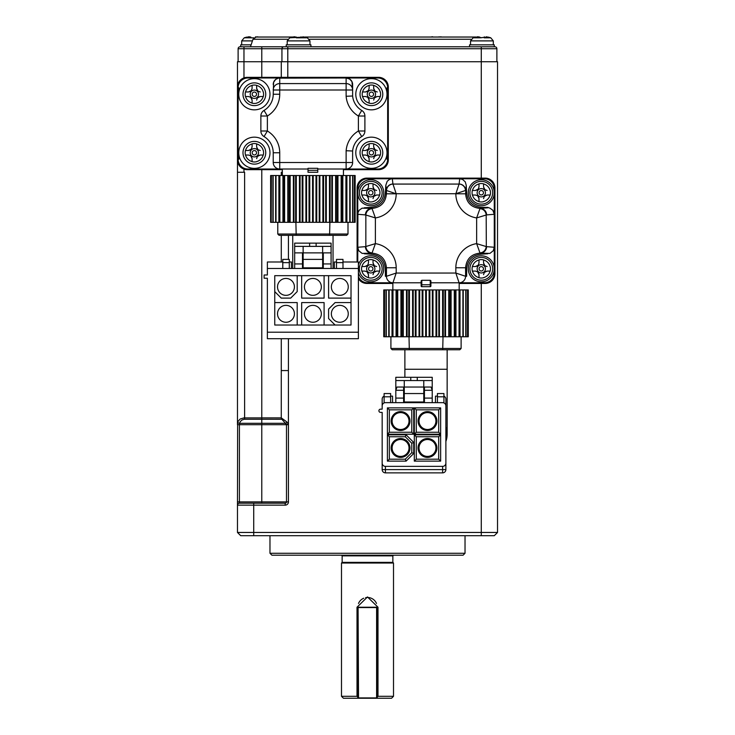 <?xml version="1.0" encoding="UTF-8"?>
<svg xmlns="http://www.w3.org/2000/svg" width="735" height="735" viewBox="0 0 735 735"><rect width="100%" height="100%" fill="white"/><g stroke="black" fill="none" stroke-linecap="round" stroke-linejoin="round"><path stroke-width="1.1" d="M392.113 447.964A8.452 8.452 0 0 0 404.792 455.287A8.452 8.452 0 0 0 404.792 440.642A8.452 8.452 0 0 0 392.113 447.964M392.113 421.045A8.452 8.452 0 0 0 404.792 428.367A8.452 8.452 0 0 0 404.792 413.731A8.452 8.452 0 0 0 392.113 421.045M419.023 421.045A8.452 8.452 0 0 0 431.702 428.367A8.452 8.452 0 0 0 431.702 413.731A8.452 8.452 0 0 0 419.023 421.045M419.023 447.964A8.452 8.452 0 0 0 431.702 455.287A8.452 8.452 0 0 0 431.702 440.642A8.452 8.452 0 0 0 419.023 447.964M391.139 447.964A9.426 9.426 0 0 1 400.566 438.538A9.426 9.426 0 0 1 409.992 447.964A9.426 9.426 0 0 1 400.566 457.39A9.426 9.426 0 0 1 391.139 447.964M391.139 421.045A9.426 9.426 0 0 1 400.566 411.618A9.426 9.426 0 0 1 409.992 421.045A9.426 9.426 0 0 1 400.566 430.471A9.426 9.426 0 0 1 391.139 421.045M427.476 411.618A9.426 9.426 0 0 1 436.912 421.045A9.426 9.426 0 0 1 427.476 430.471A9.426 9.426 0 0 1 418.05 421.045A9.426 9.426 0 0 1 427.476 411.618M427.476 438.538A9.426 9.426 0 0 1 436.912 447.964A9.426 9.426 0 0 1 427.476 457.39A9.426 9.426 0 0 1 418.05 447.964A9.426 9.426 0 0 1 427.476 438.538M405.279 436.746L411.775 443.251L411.775 452.677L413.731 453.486L406.087 461.13L387.4 461.13L387.4 434.798L389.348 436.746L405.279 436.746L406.087 434.798L413.731 442.442L413.731 453.486M411.775 452.677L405.279 459.182L389.348 459.182L389.348 436.746M389.348 432.263L389.348 409.836L411.775 409.836L411.775 432.263L389.348 432.263L387.4 434.21L387.4 407.879L413.731 407.879L413.731 434.21L411.775 432.263M438.694 409.836L438.694 432.263L416.267 432.263L416.267 409.836L438.694 409.836L440.642 407.879L440.642 434.21L438.694 432.263M438.694 436.746L438.694 459.182L416.267 459.182L416.267 436.746L438.694 436.746L440.642 434.798L440.642 461.13L414.31 461.13L414.31 434.798L440.642 434.798M404.268 401.999L423.773 401.999L423.773 393.547L404.268 393.547L404.268 401.999M410.773 380.546L410.773 377.294L395.816 377.294L395.816 380.546L404.268 380.546L404.268 387.042L423.773 387.042L423.773 380.546L432.226 380.546L432.226 390.294L424.426 390.294L424.426 398.094L432.226 398.094L432.226 402.651L424.426 402.651L424.426 398.094M395.816 398.094L403.616 398.094L403.616 402.651L395.816 402.651L395.816 390.294L396.973 387.042L404.268 387.042L404.268 393.547M423.773 393.547L423.773 387.042L431.068 387.042L432.226 390.294L432.226 398.094M404.268 380.546L423.773 380.546M417.269 380.546L417.269 377.294L410.773 377.294M424.426 387.042L424.426 390.294M403.616 398.094L403.616 387.042M403.616 390.294L395.816 390.294L395.816 380.546M405.279 459.182L406.087 461.13M411.775 443.251L413.731 442.442M389.348 459.182L387.4 461.13M389.348 409.836L387.4 407.879M411.775 409.836L413.731 407.879M416.267 409.836L414.31 407.879L440.642 407.879M416.267 432.263L414.31 434.21L414.31 407.879M416.267 436.746L414.31 434.798M416.267 459.182L414.31 461.13M438.694 459.182L440.642 461.13M385.416 472.862L385.416 469.619L445.879 469.619A3.252 3.252 0 0 1 442.626 472.862L385.416 472.862A3.252 3.252 0 0 1 382.163 469.619L382.163 463.114A3.252 3.252 0 0 0 385.416 466.367L442.626 466.367A3.252 3.252 0 0 0 445.879 463.114L445.879 399.123A3.252 3.252 0 0 0 443.931 396.147M432.226 380.546L432.226 377.294L417.269 377.294M390.616 396.799L390.616 393.547L384.111 393.547L384.111 396.799L390.616 396.799L390.616 402.651M385.416 466.367L385.416 469.619L382.163 469.619L382.163 412.399L380.537 412.399A1.626 1.626 0 0 1 378.911 410.773A1.626 1.626 0 0 1 380.537 409.147L382.163 409.147L382.163 399.123A3.252 3.252 0 0 1 384.111 396.147M445.879 399.123L445.879 469.619A3.252 3.252 0 0 1 442.626 472.862L442.626 466.367M443.931 396.799L443.931 393.547L437.426 393.547L437.426 396.799L443.931 396.799L443.931 402.918M382.163 405.904A3.252 3.252 0 0 1 385.416 402.651L395.816 402.651M384.111 402.918L384.111 396.799M390.616 396.147L392.563 396.147L392.563 402.651M435.478 402.651L435.478 396.147L437.426 396.147M437.426 402.651L437.426 396.799M432.226 402.651L442.626 402.651A3.252 3.252 0 0 1 445.879 405.904M424.426 402.651L403.616 402.651M382.163 412.399L382.163 463.114M445.879 429.295A20.479 20.479 0 0 1 445.879 439.264M445.879 427.081A21.131 21.131 0 0 1 445.879 441.487M447.146 434.284L447.146 369.264L404.884 369.264L404.884 377.294M404.884 401.999L404.884 402.651M404.884 369.264L404.884 349.759M409.312 349.759L392.205 349.759L390.91 348.463L461.121 348.463L459.825 349.759L409.312 349.759L409.009 336.759M459.825 349.759L461.121 348.463L461.121 336.759L461.121 348.463M442.718 349.759L443.021 336.759M390.91 336.759L390.91 348.463L392.205 349.759M468.158 336.759L467.644 336.759L467.708 289.948L384.322 289.948L384.387 336.759L467.708 336.759L467.708 289.948L468.278 289.948L468.158 336.759M466.018 336.759L465.999 289.948L466.018 336.759M463.261 336.759L463.252 289.948L463.261 336.759M383.872 336.759L384.322 289.948L383.753 289.948L383.872 336.759M421.137 282.791L367.5 282.791A9.748 9.748 0 0 1 358.395 276.544M459.173 289.948L459.173 282.791M494.278 273.043L494.278 268.817A13 13 0 0 1 481.278 281.817A13 13 0 0 1 468.278 268.817A13 13 0 0 1 481.278 255.808A13 13 0 0 1 494.278 268.817L494.278 273.043A9.748 9.748 0 0 1 484.53 282.791L459.09 282.791L455.838 273.043L465.595 276.296A6.505 6.505 90 0 1 459.09 282.791L430.894 282.791M430.894 286.044L430.894 284.748L430.894 286.044A0.652 0.652 0 0 1 430.241 286.696L421.789 286.696A0.652 0.652 0 0 1 421.137 286.044L421.137 280.844L421.789 280.311L430.241 280.311L430.894 280.844L430.894 284.748L430.241 284.748L430.241 280.311M303.132 267.843L322.637 267.843L322.637 259.391L303.132 259.391L303.132 267.843M322.637 259.391L322.637 252.886L303.132 252.886L303.132 259.391M285.97 278.436A8.452 8.452 0 0 1 293.293 291.115A8.452 8.452 0 0 1 278.648 291.115A8.452 8.452 0 0 1 285.97 278.436M285.97 305.356A8.452 8.452 0 0 1 293.293 318.034A8.452 8.452 0 0 1 278.648 318.034A8.452 8.452 0 0 1 285.97 305.356M312.889 305.356A8.452 8.452 0 0 1 320.203 318.034A8.452 8.452 0 0 1 305.567 318.034A8.452 8.452 0 0 1 312.889 305.356M339.8 305.356A8.452 8.452 0 0 1 347.122 318.034A8.452 8.452 0 0 1 332.486 318.034A8.452 8.452 0 0 1 339.8 305.356M339.8 278.436A8.452 8.452 0 0 1 347.122 291.115A8.452 8.452 0 0 1 332.486 291.115A8.452 8.452 0 0 1 339.8 278.436M274.752 291.602L281.257 298.107L290.683 298.107L297.188 291.602L297.188 275.671L301.672 275.671L301.672 298.107L324.098 298.107L324.098 275.671L351.018 275.671L351.018 325.026L324.098 325.026L324.098 302.59L301.672 302.59L301.672 325.026L274.752 325.026L274.752 275.671L297.188 275.671M335.087 325.026L328.591 318.521L328.591 309.095L335.087 302.59L351.018 302.59M312.889 278.436A8.452 8.452 0 0 1 320.203 291.115A8.452 8.452 0 0 1 305.567 291.115A8.452 8.452 0 0 1 312.889 278.436M309.637 246.381L309.637 243.138L294.68 243.138L294.68 246.381L303.132 246.381L303.132 252.886L294.68 252.886L294.68 263.938L302.48 263.938L302.48 268.486L323.29 268.486L323.29 263.938L331.09 263.938L331.09 268.486L358.395 268.486L358.395 261.991L342.988 261.991M303.132 246.381L322.637 246.381L322.637 252.886L331.09 252.886L331.09 243.138L309.637 243.138M316.133 246.381L316.133 243.138M297.188 325.026L297.188 302.59L274.752 302.59M324.098 325.026L301.672 325.026M328.591 275.671L328.591 298.107L351.018 298.107M301.672 275.671L324.098 275.671M294.68 246.381L294.68 252.886M302.48 252.886L302.48 263.938M322.637 246.381L331.09 246.381M323.29 252.886L323.29 263.938M331.09 252.886L331.09 263.938M267.375 332.202L267.375 338.706L358.395 338.706L358.395 332.211L267.375 332.202L267.375 278.243L264.122 278.243L264.122 274.991L267.375 274.991L267.375 268.486L302.48 268.486M294.68 268.486L294.68 263.938M323.29 268.486L331.09 268.486M289.287 259.391L289.287 262.643L282.782 262.634L282.782 259.391L289.287 259.391M342.988 259.391L342.988 262.643L336.483 262.643L336.483 259.391L342.988 259.391M267.375 268.486L267.375 261.991L282.782 261.991M289.287 268.486L289.287 262.643M282.782 268.486L282.782 262.634M289.287 261.991L291.427 261.991L291.427 268.486M334.342 268.486L334.342 261.991L336.483 261.991M342.988 268.486L342.988 262.643M336.483 268.486L336.483 262.643M358.395 268.486L358.395 332.211M358.074 607.229L358.533 698.25L376.605 697.928L376.605 607.551L358.533 607.229L376.926 607.229M376.926 698.25L358.074 698.25M377.248 607.229L357.752 607.229L357.752 698.25L343.447 698.25L341.49 696.302L357.008 696.302L357.008 607.229L367.491 596.949L377.992 607.229L377.248 607.229L377.248 698.25L358.533 698.25M358.533 607.229L357.752 607.551M377.248 607.551L376.467 607.229M376.467 698.25L391.553 698.25L393.51 696.302L377.992 696.302L377.248 697.028M358.496 603.472A9.748 9.748 0 0 1 363.733 598.226M365.617 597.656A9.748 9.748 0 0 1 376.495 603.463M357.008 696.302L357.752 697.028M377.992 607.229L377.992 696.302M393.51 563.019L392.858 562.367L392.858 555.862L342.142 555.862L342.142 562.367L341.49 563.019L393.51 563.019L393.51 696.302M292.732 235.329L292.732 268.486M392.858 555.862L393.51 555.21M296.187 235.329L279.079 235.329L277.775 234.033L347.995 234.033L346.69 235.329L296.187 235.329L295.883 222.328M346.69 235.329L347.995 234.033L347.995 222.328M329.592 235.329L329.886 222.328M277.775 222.328L277.775 234.033L279.079 235.329M252.179 152.761A2.196 2.196 0 0 1 255.468 150.859A2.196 2.196 0 0 1 255.468 154.662A2.196 2.196 0 0 1 252.179 152.761M252.179 94.245A2.196 2.196 0 0 1 255.468 92.344A2.196 2.196 0 0 1 255.468 96.147A2.196 2.196 0 0 1 252.179 94.245M355.033 222.328L354.518 222.328L354.582 175.518L272.878 175.518L272.906 222.328L354.582 222.328L354.582 175.518L355.143 175.518L355.033 222.328M352.892 222.328L352.864 175.518L352.892 222.328M350.136 222.328L350.126 175.518L350.136 222.328M271.38 222.328L272.878 222.328L272.878 175.518L271.197 175.518L271.197 222.328L271.38 175.518M270.746 222.328L271.197 175.518L270.627 175.518L270.746 222.328M369.209 152.761A2.196 2.196 0 0 1 372.498 150.859A2.196 2.196 0 0 1 372.498 154.662A2.196 2.196 0 0 1 369.209 152.761M369.209 94.245A2.196 2.196 0 0 1 372.498 92.344A2.196 2.196 0 0 1 372.498 96.147A2.196 2.196 0 0 1 369.209 94.245M251.388 149.049L252.096 146.908L251.333 149.113L248.522 150.482L250.442 149.922M250.681 149.756L251.149 149.324M258.086 149.775L260.227 150.482L258.022 149.72L256.644 146.908L257.204 148.828M257.369 149.067L257.801 149.545M257.351 156.472L256.644 158.613L257.406 156.408L260.227 155.039L258.307 155.6M258.068 155.765L257.59 156.197M250.653 155.746L248.522 155.039L250.727 155.792L252.096 158.613L251.535 156.693M251.37 156.454L250.938 155.976M250.212 152.761A4.162 4.162 0 0 1 254.374 148.599A4.162 4.162 0 0 1 258.5 153.275A4.162 4.162 0 0 1 253.345 156.794A4.162 4.162 0 0 1 250.212 152.761M251.388 90.534L252.096 88.393L251.333 90.598L248.522 91.967L250.442 91.406M250.681 91.241L251.149 90.809M258.086 91.259L260.227 91.967L258.022 91.213L256.644 88.393L257.204 90.313M257.369 90.552L257.801 91.03M257.351 97.957L256.644 100.098L257.406 97.893L260.227 96.524L258.307 97.084M258.068 97.25L257.59 97.681M250.653 97.231L248.522 96.524L250.727 97.286L252.096 100.098L251.535 98.178M251.37 97.939L250.938 97.461M250.212 94.245A4.162 4.162 0 0 1 254.374 90.083A4.162 4.162 0 0 1 258.5 94.76A4.162 4.162 0 0 1 253.345 98.279A4.162 4.162 0 0 1 250.212 94.245M368.419 149.049L369.126 146.908L368.364 149.113L365.552 150.482L367.472 149.922M367.711 149.756L368.18 149.324M375.116 149.775L377.248 150.482L375.043 149.72L373.674 146.908L374.234 148.828M374.4 149.067L374.832 149.545M374.381 156.472L373.674 158.613L374.437 156.408L377.248 155.039L375.328 155.6M375.089 155.765L374.62 156.197M367.684 155.746L365.552 155.039L367.757 155.792L369.126 158.613L368.566 156.693M368.4 156.454L367.969 155.976M367.243 152.761A4.162 4.162 0 0 1 371.405 148.599A4.162 4.162 0 0 1 375.53 153.275A4.162 4.162 0 0 1 370.376 156.794A4.162 4.162 0 0 1 367.243 152.761M368.419 90.534L369.126 88.393L368.364 90.598L365.552 91.967L367.472 91.406M367.711 91.241L368.18 90.809M375.116 91.259L377.248 91.967L375.043 91.213L373.674 88.393L374.234 90.313M374.4 90.552L374.832 91.03M374.381 97.957L373.674 100.098L374.437 97.893L377.248 96.524L375.328 97.084M375.089 97.25L374.62 97.681M367.684 97.231L365.552 96.524L367.757 97.286L369.126 100.098L368.566 98.178M368.4 97.939L367.969 97.461M367.243 94.245A4.162 4.162 0 0 1 371.405 90.083A4.162 4.162 0 0 1 375.53 94.76A4.162 4.162 0 0 1 370.376 98.279A4.162 4.162 0 0 1 367.243 94.245M245.545 155.039L248.522 155.039L245.545 155.039A9.114 9.114 0 0 0 252.096 161.581L252.096 158.613L252.096 161.581M252.096 161.682A9.206 9.206 0 0 0 256.644 161.682L256.644 161.581A9.114 9.114 0 0 0 263.194 155.039L260.227 155.039L263.194 155.039M263.295 155.039A9.206 9.206 0 0 0 263.295 150.482L263.194 150.482A9.114 9.114 0 0 0 256.644 143.941L256.644 146.908L256.644 143.941M252.096 143.941L252.096 146.908L252.096 143.941A9.114 9.114 0 0 0 245.545 150.482L248.522 150.482L245.545 150.482M245.453 150.482A9.206 9.206 0 0 0 245.453 155.039M256.644 143.839A9.206 9.206 0 0 0 252.096 143.839M245.545 96.524L248.522 96.524L245.545 96.524A9.114 9.114 0 0 0 252.096 103.065L252.096 100.098L252.096 103.065M252.096 103.166A9.206 9.206 0 0 0 256.644 103.166L256.644 103.065A9.114 9.114 0 0 0 263.194 96.524L260.227 96.524L263.194 96.524M263.295 96.524A9.206 9.206 0 0 0 263.295 91.967L263.194 91.967A9.114 9.114 0 0 0 256.644 85.425L256.644 88.393L256.644 85.425M252.096 85.425L252.096 88.393L252.096 85.425A9.114 9.114 0 0 0 245.545 91.967L248.522 91.967L245.545 91.967M245.453 91.967A9.206 9.206 0 0 0 245.453 96.524M256.644 85.324A9.206 9.206 0 0 0 252.096 85.324M362.575 155.039L365.552 155.039L362.575 155.039A9.114 9.114 0 0 0 369.126 161.581L369.126 158.613L369.126 161.581M369.126 161.682A9.206 9.206 0 0 0 373.674 161.682L373.674 161.581A9.114 9.114 0 0 0 380.225 155.039L377.248 155.039L380.225 155.039M380.326 155.039A9.206 9.206 0 0 0 380.326 150.482L380.225 150.482A9.114 9.114 0 0 0 373.674 143.941L373.674 146.908L373.674 143.941M369.126 143.941L369.126 146.908L369.126 143.941A9.114 9.114 0 0 0 362.575 150.482L365.552 150.482L362.575 150.482M362.484 150.482A9.206 9.206 0 0 0 362.484 155.039M373.674 143.839A9.206 9.206 0 0 0 369.126 143.839M362.575 96.524L365.552 96.524L362.575 96.524A9.114 9.114 0 0 0 369.126 103.065L369.126 100.098L369.126 103.065M369.126 103.166A9.206 9.206 0 0 0 373.674 103.166L373.674 103.065A9.114 9.114 0 0 0 380.225 96.524L377.248 96.524L380.225 96.524M380.326 96.524A9.206 9.206 0 0 0 380.326 91.967L380.225 91.967A9.114 9.114 0 0 0 373.674 85.425L373.674 88.393L373.674 85.425M369.126 85.425L369.126 88.393L369.126 85.425A9.114 9.114 0 0 0 362.575 91.967L365.552 91.967L362.575 91.967M362.484 91.967A9.206 9.206 0 0 0 362.484 96.524M373.674 85.324A9.206 9.206 0 0 0 369.126 85.324M254.374 141.386A11.374 11.374 0 0 1 265.748 152.761A11.374 11.374 0 0 1 254.374 164.135A11.374 11.374 0 0 1 242.991 152.761A11.374 11.374 0 0 1 254.374 141.386M254.374 82.871A11.374 11.374 0 0 1 265.748 94.245A11.374 11.374 0 0 1 254.374 105.619A11.374 11.374 0 0 1 242.991 94.245A11.374 11.374 0 0 1 254.374 82.871M371.405 141.386A11.374 11.374 0 0 1 382.779 152.761A11.374 11.374 0 0 1 371.405 164.135A11.374 11.374 0 0 1 360.021 152.761A11.374 11.374 0 0 1 371.405 141.386M371.405 82.871A11.374 11.374 0 0 1 382.779 94.245A11.374 11.374 0 0 1 371.405 105.619A11.374 11.374 0 0 1 360.021 94.245A11.374 11.374 0 0 1 371.405 82.871M478.163 36.759L477.621 36.805M477.107 36.869L479.652 37.044L479.652 37.825L487.783 37.044A30.006 30.006 -89.3 0 1 490.75 37.797L493.304 40.894L470.547 40.894L473.11 37.797A30.006 30.006 89.2 0 1 476.078 37.044M486.754 36.869L486.239 36.805M484.356 36.869L484.209 37.797L484.209 37.044M432.649 36.759L432.106 36.805M431.592 36.869L430.627 37.035M441.239 36.869L440.734 36.805M438.841 36.869L442.268 37.044M430.563 37.044L434.146 37.044M249.303 36.759L248.761 36.805M248.246 36.869L250.791 37.044L250.791 37.825L253.933 37.825M257.893 36.869L257.379 36.805M255.495 36.869L258.922 37.044M294.808 36.759L294.266 36.805M293.761 36.869L292.769 37.035M289.755 37.797L304.437 37.044A30.006 30.006 -89.3 0 1 307.405 37.797L309.959 40.894L287.201 40.894L289.755 37.797A30.006 30.006 89.2 0 1 292.732 37.044L296.306 37.044M303.399 36.869L302.894 36.805M301.01 36.869L300.854 37.797L300.854 37.044L300.854 37.797L307.405 37.797M484.209 37.825L490.75 37.797M247.217 37.044A30.006 30.006 89.2 0 0 244.25 37.797L241.696 40.894L252.436 40.894M296.306 37.825L300.854 37.825M273.227 90.001A6.505 6.413 0 0 1 279.732 83.588L279.732 94.245L273.227 94.245L273.595 82.348L275.671 79.408L278.28 78.158L346.13 77.993A6.505 6.505 0 0 1 352.625 84.497L352.625 95.991L346.13 96.276L346.13 90.001L273.227 90.001M254.374 168.361A15.6 15.6 0 0 1 238.765 152.761A15.6 15.6 0 0 1 254.374 137.16A15.6 15.6 0 0 1 269.975 152.761A15.6 15.6 0 0 1 254.374 168.361M279.732 94.245A25.358 25.358 0 0 1 267.375 116.011L267.375 130.995L264.04 136.572A6.505 6.505 0 0 1 260.87 130.995L260.87 116.011A6.505 6.505 0 0 1 264.04 110.434A18.853 18.853 0 0 0 273.227 94.245M260.87 116.011L267.375 116.011L264.04 110.434M254.374 109.846A15.6 15.6 0 0 1 238.765 94.245A15.6 15.6 0 0 1 254.374 78.645A15.6 15.6 0 0 1 269.975 94.245A15.6 15.6 0 0 1 254.374 109.846M308.011 169.013L279.732 169.013A6.505 6.505 0 0 1 273.227 162.508L273.227 152.761A18.853 18.853 0 0 0 264.04 136.572M371.405 168.361A15.6 15.6 0 0 1 355.795 152.761A15.6 15.6 0 0 1 371.405 137.16A15.6 15.6 0 0 1 387.005 152.761A15.6 15.6 0 0 1 371.405 168.361M371.405 109.846A15.6 15.6 0 0 1 355.795 94.245A15.6 15.6 0 0 1 371.405 78.645A15.6 15.6 0 0 1 387.005 94.245A15.6 15.6 0 0 1 371.405 109.846M352.625 95.991A18.853 18.853 0 0 0 361.73 110.434A6.505 6.505 0 0 1 364.9 116.011L364.9 130.995A6.505 6.505 0 0 1 361.73 136.572L358.395 130.995L358.395 116.011A25.358 25.358 0 0 1 346.13 96.276M361.73 110.434L358.395 116.011L364.9 116.011M361.73 136.572A18.853 18.853 0 0 0 352.625 151.015L352.625 162.508A6.505 6.505 0 0 1 346.13 169.013L317.759 169.013M352.625 151.015L346.13 150.73A25.358 25.358 0 0 1 358.395 130.995L364.9 130.995M273.227 84.497A6.505 6.505 0 0 1 279.732 77.993L279.732 83.588L346.13 83.588A6.505 6.413 -0 0 1 352.625 90.001L351.982 81.668L349.584 78.985L346.13 77.993L377.9 77.993A9.748 9.748 0 0 1 387.657 87.741L387.657 159.265A9.748 9.748 0 0 1 377.9 169.013L346.13 169.013L377.9 169.013M317.759 170.318L317.759 168.315L308.011 168.315L308.011 170.318L317.759 170.318L317.759 172.266L308.011 172.266L308.011 170.318L308.011 172.266M304.373 37.035L476.142 37.035M287.651 39.258L252.978 39.258L256.065 37.035L292.796 37.035M479.082 192.745A2.196 2.196 0 0 1 482.38 190.843A2.196 2.196 0 0 1 482.38 194.646A2.196 2.196 0 0 1 479.082 192.745M368.557 192.745A2.196 2.196 0 0 1 371.846 190.843A2.196 2.196 0 0 1 371.846 194.646A2.196 2.196 0 0 1 368.557 192.745M279.732 77.993L247.87 77.993L279.732 77.993M260.87 130.995L267.375 130.995A25.358 25.358 0 0 1 279.732 152.761L279.732 169.013L247.87 169.013A9.748 9.748 0 0 1 238.112 159.265L238.112 87.741A9.748 9.748 0 0 1 247.87 77.993M377.9 77.993L346.13 77.993L346.13 90.001L352.625 90.001M494.278 46.783L494.278 44.835L469.573 44.835L469.573 46.783L494.931 46.783A1.948 1.948 0 0 1 496.888 48.73L261.779 48.73L261.779 46.783L481.278 46.783L481.278 61.74L497.531 61.74L497.531 532.462L494.278 535.705L497.531 532.462L481.278 532.462L481.278 535.705L240.722 535.705L237.469 532.462L240.722 535.705M251.122 44.835L240.722 44.835L240.722 46.783M310.933 46.783L310.933 44.835L286.227 44.835L286.227 46.783L469.573 46.783M478.292 189.033L479 186.892L478.246 189.097L475.426 190.466L477.346 189.915M477.585 189.74L478.062 189.308M484.99 189.759L487.13 190.466L484.925 189.713L483.557 186.892L484.117 188.812M484.282 189.051L484.714 189.529M484.264 196.456L483.557 198.597L484.319 196.392L487.13 195.023L485.21 195.583M484.971 195.749L484.494 196.181M477.566 195.73L475.426 195.023L477.631 195.786L479 198.597L478.448 196.677M478.274 196.438L477.842 195.96M477.125 192.745A4.162 4.162 0 0 1 481.278 188.592A4.162 4.162 0 0 1 485.403 193.259A4.162 4.162 0 0 1 480.249 196.778A4.162 4.162 0 0 1 477.125 192.745M367.766 189.033L368.474 186.892L367.711 189.097L364.9 190.466L366.82 189.915M367.059 189.74L367.537 189.308M374.464 189.759L376.605 190.466L374.4 189.713L373.031 186.892L373.582 188.812M373.757 189.051L374.179 189.529M373.738 196.456L373.031 198.597L373.784 196.392L376.605 195.023L374.685 195.583M374.446 195.749L373.968 196.181M367.031 195.73L364.9 195.023L367.105 195.786L368.474 198.597L367.913 196.677M367.748 196.438L367.316 195.96M366.59 192.745A4.162 4.162 0 0 1 370.752 188.592A4.162 4.162 0 0 1 374.878 193.259A4.162 4.162 0 0 1 369.723 196.778A4.162 4.162 0 0 1 366.59 192.745M479.082 268.817A2.196 2.196 0 0 1 482.38 266.915A2.196 2.196 0 0 1 482.38 270.719A2.196 2.196 0 0 1 479.082 268.817M463.078 555.21L271.922 555.21L269.975 553.262L465.025 553.262L463.078 555.21M279.732 169.013L247.87 169.013M238.112 61.74L238.112 48.73A1.948 1.948 0 0 1 240.069 46.783L283.885 46.783A1.948 1.948 -90 0 0 281.937 48.73L281.937 61.74L281.937 48.73M261.779 169.666L261.779 423.305L239.546 423.305A1.948 1.36 -167.3 0 1 237.644 421.927L240.152 419.014L243.928 417.893L281.266 417.875L286.88 421.945L285.915 423.332L286.494 424.711A1.948 1.948 0 0 0 286.475 424.508L281.836 419.253L244.121 419.272L241.778 420.098L240.079 421.908L239.417 424.692L239.417 501.904L286.494 501.904L286.494 424.711L288.442 424.711L288.442 501.904A3.252 3.252 0 0 1 285.189 505.147L253.722 505.147L253.722 503.199L285.189 503.199L285.189 505.147M472.458 195.023L475.426 195.023L472.458 195.023A9.114 9.114 0 0 0 479 201.565L479 198.597L479 201.565M479 201.666A9.206 9.206 0 0 0 483.557 201.666L483.557 201.565A9.114 9.114 0 0 0 490.098 195.023L487.13 195.023L490.098 195.023M490.199 195.023A9.206 9.206 0 0 0 490.199 190.466L490.098 190.466A9.114 9.114 0 0 0 483.557 183.925L483.557 186.892L483.557 183.925M479 183.925L479 186.892L479 183.925A9.114 9.114 0 0 0 472.458 190.466L475.426 190.466L472.458 190.466M472.357 190.466A9.206 9.206 0 0 0 472.357 195.023M483.557 183.823A9.206 9.206 0 0 0 479 183.823M368.557 268.817A2.196 2.196 0 0 1 371.846 266.915A2.196 2.196 0 0 1 371.846 270.719A2.196 2.196 0 0 1 368.557 268.817M361.932 195.023L364.9 195.023L361.932 195.023A9.114 9.114 0 0 0 368.474 201.565L368.474 198.597L368.474 201.565M368.474 201.666A9.206 9.206 0 0 0 373.031 201.666L373.031 201.565A9.114 9.114 0 0 0 379.572 195.023L376.605 195.023L379.572 195.023M379.673 195.023A9.206 9.206 0 0 0 379.673 190.466L379.572 190.466A9.114 9.114 0 0 0 373.031 183.925L373.031 186.892L373.031 183.925M368.474 183.925L368.474 186.892L368.474 183.925A9.114 9.114 0 0 0 361.932 190.466L364.9 190.466L361.932 190.466M361.831 190.466A9.206 9.206 0 0 0 361.831 195.023M373.031 183.823A9.206 9.206 0 0 0 368.474 183.823M478.292 265.096L479 262.965L478.246 265.17L475.426 266.539L477.346 265.978M477.585 265.813L478.062 265.381M484.99 265.831L487.13 266.539L484.925 265.776L483.557 262.965L484.117 264.885M484.282 265.124L484.714 265.601M484.264 272.529L483.557 274.669L484.319 272.464L487.13 271.086L485.21 271.647M484.971 271.812L484.494 272.244M477.566 271.803L475.426 271.086L477.631 271.849L479 274.669L478.448 272.749M478.274 272.51L477.842 272.033M477.125 268.817A4.162 4.162 0 0 1 481.278 264.655A4.162 4.162 0 0 1 485.403 269.332A4.162 4.162 0 0 1 480.249 272.841A4.162 4.162 0 0 1 477.125 268.817M281.836 419.253A1.948 1.948 -90 0 1 281.266 417.875L282.029 419.437M387.005 87.741L387.005 94.245M387.005 152.761L387.005 159.265M238.765 159.265L238.765 152.761M238.765 94.245L238.765 87.741M282.332 169.666L247.217 169.666A9.748 9.748 0 0 1 237.469 159.908L237.469 61.74L261.779 61.74L261.779 48.73L243.965 48.73L243.965 46.783L261.779 46.783M247.778 503.199L239.417 503.199L239.417 501.904L237.469 501.904L237.469 505.147L237.644 421.927M481.278 181.37A11.374 11.374 0 0 1 492.661 192.745A11.374 11.374 0 0 1 481.278 204.128A11.374 11.374 0 0 1 469.904 192.745A11.374 11.374 0 0 1 481.278 181.37M367.766 265.096L368.474 262.965L367.711 265.17L364.9 266.539L366.82 265.978M367.059 265.813L367.537 265.381M374.464 265.831L376.605 266.539L374.4 265.776L373.031 262.965L373.582 264.885M373.757 265.124L374.179 265.601M373.738 272.529L373.031 274.669L373.784 272.464L376.605 271.086L374.685 271.647M374.446 271.812L373.968 272.244M367.031 271.803L364.9 271.086L367.105 271.849L368.474 274.669L367.913 272.749M367.748 272.51L367.316 272.033M366.59 268.817A4.162 4.162 0 0 1 370.752 264.655A4.162 4.162 0 0 1 374.878 269.332A4.162 4.162 0 0 1 369.723 272.841A4.162 4.162 0 0 1 366.59 268.817M370.752 181.37A11.374 11.374 0 0 1 382.127 192.745A11.374 11.374 0 0 1 370.752 204.128A11.374 11.374 0 0 1 359.369 192.745A11.374 11.374 0 0 1 370.752 181.37M472.458 271.086L475.426 271.086L472.458 271.086A9.114 9.114 0 0 0 479 277.637L479 274.669L479 277.637M479 277.738A9.206 9.206 0 0 0 483.557 277.738L483.557 277.637A9.114 9.114 0 0 0 490.098 271.086L487.13 271.086L490.098 271.086M490.199 271.086A9.206 9.206 0 0 0 490.199 266.539L490.098 266.539A9.114 9.114 0 0 0 483.557 259.988L483.557 262.965L483.557 259.988M479 259.988L479 262.965L479 259.988A9.114 9.114 0 0 0 472.458 266.539L475.426 266.539L472.458 266.539M472.357 266.539A9.206 9.206 0 0 0 472.357 271.086M483.557 259.896A9.206 9.206 0 0 0 479 259.896M465.025 535.705L465.025 553.262M286.42 424.196L286.494 424.711M239.941 166.395L238.186 163.593L237.469 159.908L237.469 172.266L244.617 172.266L244.617 419.253M285.897 423.305L261.779 423.305L261.779 424.692L237.469 424.692L237.469 61.74M361.932 271.086L364.9 271.086L361.932 271.086A9.114 9.114 0 0 0 368.474 277.637L368.474 274.669L368.474 277.637M368.474 277.738A9.206 9.206 0 0 0 373.031 277.738L373.031 277.637A9.114 9.114 0 0 0 379.572 271.086L376.605 271.086L379.572 271.086M379.673 271.086A9.206 9.206 0 0 0 379.673 266.539L379.572 266.539A9.114 9.114 0 0 0 373.031 259.988L373.031 262.965L373.031 259.988M368.474 259.988L368.474 262.965L368.474 259.988A9.114 9.114 0 0 0 361.932 266.539L364.9 266.539L361.932 266.539M361.831 266.539A9.206 9.206 0 0 0 361.831 271.086M373.031 259.896A9.206 9.206 0 0 0 368.474 259.896M481.278 257.434A11.374 11.374 0 0 1 492.661 268.817A11.374 11.374 0 0 1 481.278 280.191A11.374 11.374 0 0 1 469.904 268.817A11.374 11.374 0 0 1 481.278 257.434M494.278 535.705L481.278 535.705M253.722 535.705L253.722 505.147L237.469 505.147L237.469 532.462L481.278 532.462L481.278 283.444M239.417 503.199A1.948 1.948 0 0 0 237.469 505.147A1.948 1.948 0 0 1 239.417 503.199L253.722 503.199M286.88 421.945L288.423 424.315A3.905 3.905 0 0 1 288.442 424.711M286.475 424.508L288.423 424.315L288.423 370.569L281.275 370.569L281.275 338.706L281.266 417.875L281.275 370.569M281.285 172.266L281.285 175.518L281.285 172.266L282.332 172.266M239.941 80.611L237.773 84.681M237.469 87.097A9.748 9.748 0 0 1 247.217 77.34L378.553 77.34A9.748 9.748 0 0 1 388.31 87.097L388.31 159.908A9.748 9.748 0 0 1 378.553 169.666L343.447 169.666M496.888 61.74L496.888 48.73M261.779 77.34L261.779 61.74L481.278 61.74L481.278 178.118M481.278 205.745A13 13 0 0 1 468.278 192.745A13 13 0 0 1 481.278 179.744A13 13 0 0 1 494.278 192.745A13 13 0 0 1 481.278 205.745M370.752 257.434A11.374 11.374 0 0 1 382.127 268.817A11.374 11.374 0 0 1 370.752 280.191A11.374 11.374 0 0 1 359.369 268.817A11.374 11.374 0 0 1 370.752 257.434M370.752 205.745A13 13 0 0 1 359.488 186.24A13 13 0 0 1 382.016 186.24A13 13 0 0 1 370.752 205.745M286.494 501.904A1.305 1.305 0 0 1 285.189 503.199A1.305 1.305 0 0 0 286.494 501.904L288.442 501.904M281.275 261.991L281.275 235.329L281.275 261.991M281.285 61.74L281.285 77.34L281.285 61.74M365.718 214.932L365.433 214.914A6.505 6.358 -85.3 0 1 371.791 208.409L372.085 208.648A6.505 6.229 134.5 0 0 365.846 215.006L365.718 214.932A6.505 6.358 -86 0 1 371.993 208.428C380.767 207.463 385.581 202.594 386.435 193.81L396.193 193.81A24.393 24.384 45 0 1 375.383 217.918L365.846 215.006L365.846 246.556A6.505 6.229 45.5 0 0 372.085 252.913L371.791 253.152A6.505 6.358 -94.7 0 1 365.433 246.648L375.383 243.643L372.085 252.913M365.433 214.914L357.752 214.28L357.752 261.991L357.917 212.838L359.176 210.238L362.107 208.161L371.791 208.409L370.752 207.371L364.248 207.794M386.536 190.512L385.801 185.266L385.379 192.745L386.435 193.81L386.435 190.448A6.505 6.431 -7 0 1 392.94 184.016L392.968 184.072A6.505 6.376 135 0 0 386.536 190.512L396.193 193.81M385.801 185.266L387.226 181.223L389.486 179.413L391.571 178.807L484.53 178.77A9.748 9.748 0 0 1 494.278 188.518L494.278 192.745L494.278 188.518M459.09 184.016L459.733 178.77L462.545 179.413L465.227 181.811L466.229 185.266L465.595 193.81L455.838 193.81L459.09 184.016A6.505 6.431 7 0 1 465.595 190.448L455.838 193.728L396.193 193.728L392.968 184.072L459.063 184.072A6.505 6.376 45 0 1 465.494 190.512M494.278 192.745L494.278 214.308L492.854 210.238L489.923 208.161L487.783 207.371L481.278 207.371L480.24 208.409A6.505 6.358 85.3 0 1 486.598 214.914L486.184 215.006A6.505 6.229 -134.5 0 0 479.946 208.648L476.647 217.918A24.393 24.384 135 0 1 455.838 193.81M481.278 207.371C472.394 206.507 467.524 201.629 466.651 192.745L465.595 193.81C466.449 202.594 471.264 207.463 480.038 208.428L487.783 207.794M479.946 208.648L480.038 208.428A6.505 6.358 86 0 1 486.313 214.932M479.946 252.913A6.505 6.229 134.5 0 0 486.184 246.556L476.647 243.643L476.647 217.918L486.184 215.006L486.313 246.629A6.505 6.358 94 0 1 480.038 253.125C471.264 254.099 466.449 258.968 465.595 267.751L465.595 276.296L466.651 276.296L466.651 268.817L465.595 267.751L455.838 267.751A24.393 24.384 -135 0 1 476.647 243.643L480.038 253.125L481.278 254.191C472.394 255.054 467.515 259.933 466.651 268.817M486.313 246.629L486.598 246.648A6.505 6.358 94.7 0 1 480.24 253.152L489.923 253.4L493.277 250.727L494.278 247.254L494.278 268.817M357.1 261.991L357.1 187.866A9.748 9.748 0 0 1 366.848 178.118L485.183 178.118A9.748 9.748 0 0 1 494.931 187.866L493.938 183.575L491.761 180.672M490.87 281.606L493.167 279.291L494.444 276.737M459.733 178.77L484.53 178.77M357.752 213.876L357.752 188.518A9.748 9.748 0 0 1 367.5 178.77L392.315 178.77L392.94 184.016M466.651 192.745L466.229 185.266M364.248 253.768L370.752 254.191L371.791 253.152L362.107 253.4L358.753 250.727L357.752 247.272L365.433 246.648M372.085 208.648L375.383 217.918L375.383 243.643A24.393 24.384 -45 0 1 396.193 267.751L386.435 267.751C385.581 258.968 380.767 254.099 371.993 253.125A6.505 6.358 -94 0 1 365.718 246.629M358.395 264.756A13 13 0 0 1 383.679 270.186A13 13 0 0 1 358.395 272.878M370.752 207.371C379.637 206.507 384.515 201.629 385.379 192.745M486.598 214.914L494.278 214.28L494.278 247.254M481.278 254.191L487.783 253.768M494.931 187.866L494.931 273.696A9.748 9.748 0 0 1 485.183 283.444L459.173 283.444M392.858 283.444L366.848 283.444A9.748 9.748 0 0 1 358.395 278.556M367.5 178.77L459.715 178.77M494.278 213.876L494.278 247.686M396.193 267.751L396.193 273.043L386.435 276.296L386.435 267.751L385.379 268.817C384.506 259.933 379.637 255.054 370.752 254.191M385.379 268.817L385.379 276.296L386.435 276.296A6.505 6.496 45 0 0 392.94 282.791A6.505 6.505 -90 0 1 386.435 276.296L386.435 276.296M392.858 289.948L392.858 282.791L367.5 282.791M455.838 267.751L455.838 273.043L396.193 273.043L392.94 282.791M459.09 282.791L459.09 282.791A6.505 6.496 -45 0 0 465.595 276.296M387.4 434.798L406.087 434.798M413.731 434.21L387.4 434.21M440.642 434.21L414.31 434.21M432.988 336.759L432.988 289.948M432.336 336.759L432.336 289.948M429.865 289.948L429.865 336.759M429.121 336.759L429.121 289.948M426.346 336.759L426.346 289.948M425.684 336.759L425.684 289.948M422.91 336.759L422.91 289.948M422.166 289.948L422.166 336.759M419.694 336.759L419.694 289.948M419.042 336.759L419.042 289.948M416.028 336.759L416.028 289.948M415.303 289.948L415.303 336.759M413.208 336.759L413.208 289.948M412.583 336.759L412.583 289.948M409.432 336.759L409.432 289.948M408.743 289.948L408.743 336.759M407.08 336.759L407.08 289.948M406.501 336.759L406.501 289.948M403.276 336.759L403.276 289.948M402.651 289.948L402.651 336.759M401.457 336.759L401.457 289.948M400.942 336.759L400.942 289.948M397.745 336.759L397.745 289.948M397.194 289.948L397.194 336.759M396.514 336.759L396.514 289.948M396.073 336.759L396.073 289.948M392.986 336.759L392.986 289.948M392.527 289.948L392.527 336.759M392.371 336.759L392.371 289.948M392.012 336.759L392.012 289.948M389.127 336.759L389.127 289.948M388.778 289.948L388.778 336.759L388.769 289.948M386.279 336.759L386.279 289.948M386.031 289.948L386.031 336.759L386.013 289.948M384.506 336.759L384.506 289.948M467.524 289.948L467.524 336.759M465.751 289.948L465.751 336.759M462.903 289.948L462.903 336.759M460.018 336.759L460.018 289.948M459.66 336.759L459.66 289.948M459.504 336.759L459.504 289.948M459.044 289.948L459.044 336.759M455.957 336.759L455.957 289.948M455.516 336.759L455.516 289.948M454.836 336.759L454.836 289.948M454.285 289.948L454.285 336.759M451.088 336.759L451.088 289.948M450.573 336.759L450.573 289.948M449.379 336.759L449.379 289.948M448.754 289.948L448.754 336.759M445.529 336.759L445.529 289.948M444.951 336.759L444.951 289.948M443.288 336.759L443.288 289.948M442.599 289.948L442.599 336.759M439.447 336.759L439.447 289.948M438.823 336.759L438.823 289.948M436.719 336.759L436.719 289.948M436.002 289.948L436.002 336.759M376.605 607.551L358.395 607.551M358.395 697.928L376.605 697.928M357.008 607.229L357.752 607.229M342.142 562.367L392.858 562.367M319.863 222.328L319.863 175.518M319.21 222.328L319.21 175.518M316.739 175.518L316.739 222.328M315.995 222.328L315.995 175.518M313.211 222.328L313.211 175.518M312.559 222.328L312.559 175.518M309.775 222.328L309.775 175.518M309.031 175.518L309.031 222.328M306.559 222.328L306.559 175.518M305.916 222.328L305.916 175.518M302.903 222.328L302.903 175.518M302.177 175.518L302.177 222.328M300.082 222.328L300.082 175.518M299.457 222.328L299.457 175.518M296.297 222.328L296.297 175.518M295.617 175.518L295.617 222.328M293.945 222.328L293.945 175.518M293.366 222.328L293.366 175.518M290.15 222.328L290.15 175.518M289.526 175.518L289.526 222.328M288.331 222.328L288.331 175.518M287.817 222.328L287.817 175.518M284.62 222.328L284.62 175.518M284.068 175.518L284.068 222.328M283.388 222.328L283.388 175.518M282.938 222.328L282.938 175.518M279.86 222.328L279.86 175.518M279.401 175.518L279.401 222.328M279.245 222.328L279.245 175.518M278.887 222.328L278.887 175.518M276.002 222.328L276.002 175.518M275.643 175.518L275.643 222.328L275.643 175.518M273.144 222.328L273.144 175.518M354.389 175.518L354.389 222.328M352.625 175.518L352.625 222.328M349.768 175.518L349.768 222.328M346.883 222.328L346.883 175.518M346.525 222.328L346.525 175.518M346.369 222.328L346.369 175.518M345.909 175.518L345.909 222.328M342.832 222.328L342.832 175.518M342.391 222.328L342.391 175.518M341.702 222.328L341.702 175.518M341.15 175.518L341.15 222.328M337.962 222.328L337.962 175.518M337.438 222.328L337.438 175.518M336.253 222.328L336.253 175.518M335.619 175.518L335.619 222.328M332.404 222.328L332.404 175.518M331.825 222.328L331.825 175.518M330.153 222.328L330.153 175.518M329.473 175.518L329.473 222.328M326.312 222.328L326.312 175.518M325.697 222.328L325.697 175.518M323.593 222.328L323.593 175.518M322.867 175.518L322.867 222.328M473.11 37.797L479.652 37.797M244.25 37.797L250.791 37.797M279.732 152.761L273.227 152.761M352.625 162.508L273.227 162.508M346.13 169.013L346.13 150.73M470.997 39.258L309.518 39.258M286.485 424.692L261.779 424.692L261.779 503.199M243.965 77.901L243.965 48.73L238.112 48.73A1.948 1.948 0 0 1 240.069 46.783M287.789 46.783L287.789 77.34M243.965 169.105L243.965 172.266M288.432 235.329L288.432 259.391M288.423 338.706L288.423 370.569M486.598 246.648L494.278 247.272M421.789 280.311L421.789 284.748L430.241 284.748L430.241 286.696M421.137 284.748L421.789 284.748L421.789 286.696M447.146 369.264L447.146 349.759M383.753 289.948L383.753 336.759M468.278 289.948L468.278 336.759M341.49 563.019L341.49 696.302M333.038 235.329L333.038 268.486M342.142 555.862L341.49 555.21M270.627 175.518L270.627 222.328M355.143 175.518L355.143 222.328M493.304 44.835L493.304 40.894M470.547 44.835L470.547 40.894M241.696 44.835L241.696 40.894M309.959 44.835L309.959 40.894M287.201 44.835L287.201 40.894M282.332 169.013L282.332 175.518M343.447 169.013L343.447 175.518M481.067 37.825L479.652 37.108M252.978 39.258L250.47 46.783M269.975 535.705L269.975 553.262"/></g></svg>
